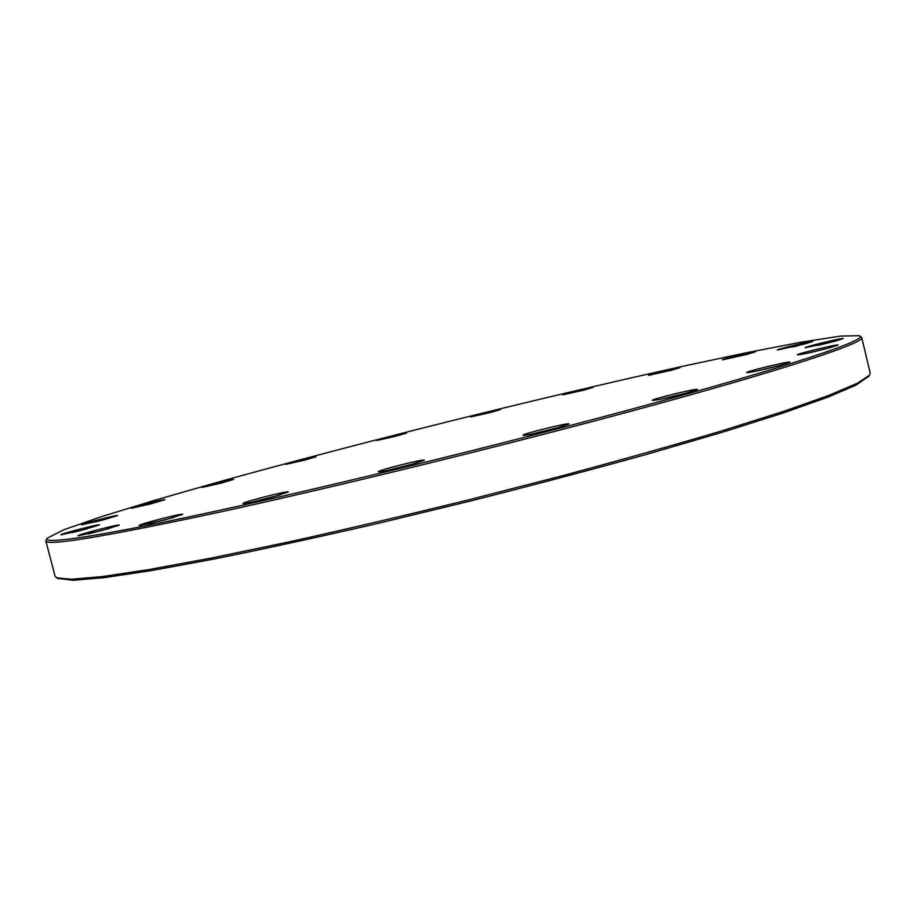 <?xml version="1.0" encoding="UTF-8"?>
<svg xmlns="http://www.w3.org/2000/svg" width="916" height="916" viewBox="0 0 916 916"><rect width="100%" height="100%" fill="white"/><g stroke="black" fill="none" stroke-linecap="round" stroke-linejoin="round"><path stroke-width="1.37" d="M45.823 540.921L55.086 576.244L56.781 577.859L71.494 579.255L102.203 576.588L149.445 569.477L212.558 557.81L289.467 541.803C346.523 529.162 406.338 515.158 468.889 499.77L560.924 476.137C620.338 460.187 674.187 445.039 722.461 430.68L783.672 411.353L828.717 395.449L857.09 383.38L869.421 375.239L870.154 373.018L861.75 337.489C865.631 342.504 785.55 369.469 632.555 410.792C503.159 445.794 337.191 486.488 221.329 511.758C105.134 536.627 46.624 546.348 45.823 540.921L46.922 538.642M859.712 335.989L861.75 337.489M631.399 409.234C792.363 365.839 871.047 338.828 859.254 335.714L840.705 336.08L801.5 342.126L746.723 352.694L680.794 366.709C608.144 382.865 530.994 401.071 449.332 421.337C367.717 441.775 291.048 461.916 219.313 481.77L154.529 500.342L101.207 516.727L63.754 529.803L47.197 538.184C41.689 544.677 95.104 537.28 211.333 512.113C327.138 487.037 498.407 445.165 631.399 409.234M82.967 529.906L60.937 534.852C58.658 534.349 101.241 523.345 99.397 524.902L82.967 529.906M102.34 520.128L81.616 524.811C79.566 524.387 119.126 514.208 117.466 515.582L102.34 520.128M151.3 503.754L131.446 508.243C129.591 507.876 166.506 498.441 164.983 499.655L151.3 503.754M221.26 483.087L201.864 487.495C200.146 487.163 234.965 478.312 233.569 479.423L221.26 483.087M304.936 460.038L285.597 464.423C283.971 464.126 317.348 455.699 316.031 456.74L304.936 460.038M396.491 436.05L376.82 440.516C375.239 440.218 407.86 432.054 406.59 433.05L396.491 436.05M491.125 412.337L470.71 416.952C469.129 416.666 501.682 408.57 500.422 409.567L491.125 412.337M584.397 389.987L562.848 394.853C561.222 394.556 594.392 386.369 593.11 387.388L584.397 389.987M671.657 370.19L648.562 375.365C646.845 375.045 681.332 366.595 679.993 367.671L671.657 370.19M747.342 354.297L722.346 359.874C720.48 359.519 756.948 350.645 755.505 351.813L747.342 354.297M804.5 344.015L777.329 350.026C775.257 349.614 814.301 340.18 812.721 341.473L804.5 344.015M834.694 341.279L805.267 347.736C802.954 347.244 844.999 337.134 843.258 338.599L834.694 341.279M828.831 348.023C812.343 352.259 801.866 354.538 797.389 354.858C794.813 354.286 839.983 343.443 838.06 345.114L828.831 348.023M779.596 365.518C762.33 369.972 751.395 372.331 746.792 372.594C743.941 371.907 791.997 360.343 789.878 362.232L779.596 365.518M685.546 393.33C667.947 397.887 656.909 400.246 652.421 400.441C649.33 399.639 699.595 387.434 697.294 389.54L685.546 393.33M555.394 428.413C538.013 432.925 527.25 435.237 523.116 435.329C519.899 434.47 571.355 421.784 568.951 424.039L555.394 428.413M408.857 465.236C392.185 469.587 382.018 471.774 378.365 471.809C375.159 470.95 426.707 458 424.268 460.29L408.857 465.236M271.399 497.388C255.736 501.476 246.335 503.525 243.198 503.525C240.129 502.724 290.635 489.842 288.254 492.029L271.399 497.388M165.086 519.864L139.232 525.566C136.404 524.857 184.86 512.376 182.627 514.368L165.086 519.864M101.894 530.524L78.135 535.814C75.581 535.219 121.278 523.391 119.229 525.177L101.894 530.524M868.803 376.201L855.979 385.144L827.675 397.235L782.779 413.139L721.785 432.444L646.673 454.359C590.591 469.942 531.463 485.595 469.278 501.315L377.312 523.551C317.612 537.291 263.178 549.131 213.989 559.046L151.083 570.634L103.966 577.675L73.291 580.286L57.777 578.42M109.325 528.486L88.486 533.879M173.868 517.425L148.438 523.975M280.273 494.892L251.614 502.208M416.643 463.049L386.403 470.641M561.245 426.776L531.177 434.184M689.084 392.357L660.963 399.181M780.764 365.209L756.192 371.117M827.686 348.332L808.004 353.049M831.201 342.183L817.553 345.469M797.63 345.767L792.638 346.969M103.542 519.819L95.928 521.776M87.936 528.566L72.822 532.471M868.322 376.957L869.421 375.239M58.555 578.855L56.781 577.859"/></g></svg>
